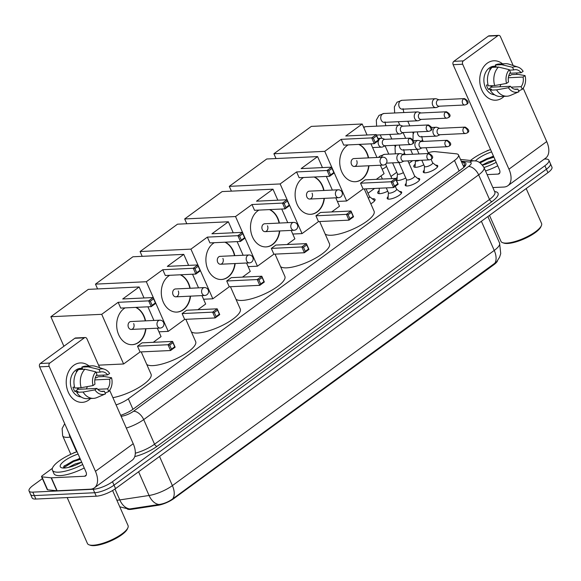 <?xml version="1.0" encoding="UTF-8"?>
<svg xmlns="http://www.w3.org/2000/svg" width="581" height="581" viewBox="0 0 581 581"><rect width="100%" height="100%" fill="white"/><g stroke="black" fill="none" stroke-linecap="round" stroke-linejoin="round"><path stroke-width="0.87" d="M399.583 191.548A7.894 2.295 156.2 0 1 399.641 191.541A7.894 2.295 156.2 0 1 401.653 192.166A7.894 2.295 156.2 0 1 397.6 196.327A7.894 2.295 156.2 0 1 389.226 199.152A7.894 2.295 156.2 0 1 387.215 198.535A7.894 2.295 156.2 0 1 388.152 196.589M417.616 178.367A7.894 2.295 156.2 0 1 417.681 178.36A7.894 2.295 156.2 0 1 419.693 178.984A7.894 2.295 156.2 0 1 415.64 183.146A7.894 2.295 156.2 0 1 407.259 185.978A7.894 2.295 156.2 0 1 405.247 185.354A7.894 2.295 156.2 0 1 406.192 183.407M435.656 165.186A7.894 2.295 156.2 0 1 435.721 165.178A7.894 2.295 156.2 0 1 437.733 165.803A7.894 2.295 156.2 0 1 433.68 169.972A7.894 2.295 156.2 0 1 425.299 172.797A7.894 2.295 156.2 0 1 423.288 172.172A7.894 2.295 156.2 0 1 424.232 170.226M372.268 198.796A8.395 2.44 156.2 0 1 372.908 198.746A8.395 2.44 156.2 0 1 375.043 199.406A8.395 2.44 156.2 0 1 370.816 203.793M387.752 191.2A8.395 2.44 156.2 0 1 379.858 193.662A8.395 2.44 156.2 0 1 377.715 193.001A8.395 2.44 156.2 0 1 379.146 190.539M405.785 178.018A8.395 2.44 156.2 0 1 397.898 180.48A8.395 2.44 156.2 0 1 396.453 180.35M423.825 164.837A8.395 2.44 156.2 0 1 415.938 167.299A8.395 2.44 156.2 0 1 413.795 166.638A8.395 2.44 156.2 0 1 415.219 164.176M116.091 404.899A14.794 4.299 -23.8 0 0 128.336 398.806L454.502 160.472A14.794 4.299 -23.8 0 0 458.503 154.953A14.794 4.299 -23.8 0 0 456.238 153.812L435.409 151.663A14.794 4.299 -23.8 0 0 433.905 151.626A14.794 4.299 -23.8 0 0 428.182 152.709M127.377 509.065A13.319 3.871 -23.8 0 0 131.727 509.29L157.988 505.296A13.319 3.871 -23.8 0 0 173.741 498.636L493.901 264.689A13.319 3.871 -23.8 0 0 497.518 260.76M412.604 160.676L409.002 163.305M396.75 172.259L390.962 176.486M374.592 188.447L368.013 193.262M395.835 178.948A8.395 2.44 156.2 0 1 397.179 177.358M119.766 506.792L128.771 509.094L159.092 504.49C163.995 503.756 168.526 501.882 172.68 498.861L496.53 261.973L499.566 257.245L500.728 253.585L499.58 243.076L487.88 216.539M544.288 159.1L545.131 159.056A14.794 4.299 156.2 0 1 548.9 160.225A14.794 4.299 156.2 0 1 544.898 165.745L112.503 481.7A14.794 4.299 156.2 0 1 93.207 489.282L32.819 492.136L34.344 495.593A14.794 4.299 156.2 0 1 30.575 494.424A14.794 4.299 156.2 0 0 34.344 495.593L94.725 492.739L34.344 495.593L35.869 499.05A14.794 4.299 156.2 0 1 32.1 497.881L29.05 490.974A14.794 4.299 156.2 0 1 33.052 485.447L42.413 478.613M112.503 481.7L114.029 485.15A14.794 4.299 156.2 0 1 94.725 492.739A14.794 4.299 156.2 0 0 114.029 485.15L546.423 169.194L114.029 485.15L115.554 488.606A14.794 4.299 156.2 0 1 96.25 496.196L35.869 499.05M548.9 160.225L550.425 163.675A14.794 4.299 156.2 0 1 546.423 169.194A14.794 4.299 156.2 0 0 550.425 163.675L551.95 167.132A14.794 4.299 156.2 0 1 547.948 172.651L115.554 488.606M32.819 492.136A14.794 4.299 156.2 0 1 29.05 490.974M120.681 415.313A14.794 4.299 -23.8 0 0 133.158 409.14L461.866 168.955A14.794 4.299 -23.8 0 0 465.868 163.435A14.794 4.299 -23.8 0 0 463.609 162.295L461.655 162.099M463.18 165.549L465.127 165.752A14.794 4.299 156.2 0 1 465.258 165.767M487.198 63.227A19.732 15.077 -92.7 0 1 502.558 63.837A19.732 15.077 -92.7 0 0 493.886 60.787A19.732 15.077 -92.7 0 0 487.198 63.227A19.732 15.077 -92.7 0 0 481.787 90.011A19.732 15.077 -92.7 0 0 502.434 97.768A19.732 15.077 -92.7 0 1 495.746 100.201A19.732 15.077 -92.7 0 1 480.378 85.756A19.732 15.077 -92.7 0 1 487.198 63.227M509.116 74.688A19.732 15.077 -92.7 0 1 509.341 75.661A19.732 15.077 -92.7 0 0 509.116 74.688M504.09 96.352A19.732 15.077 -92.7 0 1 502.434 97.768A19.732 15.077 -92.7 0 0 504.09 96.352M492.848 187.561L503.858 187.046A19.732 11.359 -126.2 0 0 507.881 185.702A19.732 11.359 -126.2 0 0 508.956 169.173L462.672 64.244L453.144 64.694L499.42 169.623A4.931 2.84 53.8 0 1 499.152 173.755A4.931 2.84 53.8 0 1 498.142 174.089L487.132 174.612M507.881 185.702L545.653 158.105A19.732 11.359 -126.2 0 0 546.721 141.575L523.176 88.181M517.09 74.39L516.458 72.959M513.19 65.537L500.444 36.647A2.469 1.881 87.3 0 0 498.701 35.368A2.469 1.881 87.3 0 0 497.866 35.673L488.33 36.124A2.469 1.881 -92.7 0 1 489.166 35.819L498.701 35.368M453.144 64.694A2.469 1.881 -92.7 0 1 453.819 61.346L463.347 60.896L497.866 35.673M463.347 60.896A2.469 1.881 87.3 0 0 462.672 64.244M453.819 61.346L488.33 36.124M489.071 150.116A2.469 0.719 -23.8 0 0 486.319 151.234M492.201 85.676A12.332 9.419 -92.7 0 1 491.679 87.157M509.515 70.156L513.727 69.952A9.862 7.538 -92.7 0 1 515.325 69.655A9.862 7.538 -92.7 0 1 521.142 72.741L509.82 73.271M508.331 77.752L523.045 77.055A9.862 7.538 -92.7 0 1 521.106 86.678L511.171 87.15M500.866 84.441A9.862 7.538 -92.7 0 1 499.827 86.772M490.538 69.219L489.652 69.262A14.307 10.93 -92.7 0 1 491.199 67.883A14.307 10.93 -92.7 0 1 492.906 66.88L496.087 66.735L495.317 64.985A16.275 12.441 -92.7 0 1 499.13 63.997L505.485 63.699A16.275 12.441 -92.7 0 1 508.949 64.171L517.911 67.069A12.826 9.797 -92.7 0 1 523.147 71.274L521.142 72.741M494.576 94.776A14.307 10.93 -92.7 0 1 484.227 83.729A14.307 10.93 -92.7 0 1 489.289 67.977A14.307 10.93 -92.7 0 1 494.14 66.205L495.818 66.132M488.084 84.964L486.471 85.044A14.307 10.93 -92.7 0 0 488.374 89.365L491.548 89.213L490.233 90.178L496.588 89.873L508.433 87.738L510.438 86.271L491.366 87.172A9.862 7.538 87.3 0 1 490.487 85.756M523.045 77.055L525.05 75.595L517.831 74.353L511.469 74.651L510.154 75.617L508.76 75.683M514.643 89.205L517.853 89.06L519.022 91.711L510.43 95.422A16.275 12.441 -92.7 0 1 507.024 96.214L500.669 96.511A16.275 12.441 -92.7 0 1 490.233 90.178M488.323 85.857A16.275 12.441 -92.7 0 1 492.056 67.36L498.418 67.062L509.305 69.676L510.474 72.334A9.862 7.538 -92.7 0 0 508.535 81.957L506.53 83.417L494.685 85.56L488.323 85.857M507.024 96.214A16.275 12.441 -92.7 0 1 496.588 89.873M494.685 85.56A16.275 12.441 -92.7 0 1 498.418 67.062M518.659 90.89L522.275 89.336L521.106 86.678M525.05 75.595A12.826 9.797 -92.7 0 1 522.275 89.336M519.022 91.711A12.826 9.797 -92.7 0 1 508.433 87.738M506.53 83.417A12.826 9.797 -92.7 0 1 509.305 69.676M517.853 89.06A9.862 7.538 -92.7 0 1 516.255 89.358A9.862 7.538 -92.7 0 1 510.438 86.271M513.727 69.952L512.558 67.302L501.672 64.68L495.317 64.985M501.672 64.68A16.275 12.441 -92.7 0 1 505.485 63.699M512.558 67.302A12.826 9.797 -92.7 0 1 517.911 67.069M493.102 67.309L492.906 66.88M488.374 89.365L491.366 87.172M526.183 188.556L541.557 223.424A22.194 6.449 156.2 0 1 541.39 225.639L540.875 226.808A21.206 6.166 156.2 0 1 527.337 237.368A21.206 6.166 156.2 0 1 507.627 243.475A21.206 6.166 156.2 0 1 503.901 243.112L502.696 242.705A22.194 6.449 156.2 0 1 500.945 241.34L489.485 215.369M541.39 225.639A22.194 6.449 156.2 0 1 527.221 236.699A22.194 6.449 156.2 0 1 506.596 243.09A22.194 6.449 156.2 0 1 502.696 242.705M470.523 160.479A24.663 7.168 156.2 0 1 490.567 149.549M482.557 165.113A16.079 4.677 156.2 0 0 495.172 159.986L488.636 161.801L482.412 164.939M475.331 161.002A16.079 4.677 156.2 0 1 491.613 151.917M493.451 156.093L479.238 162.339M496.218 162.353A24.663 7.168 156.2 0 1 484.009 167.517M497.735 165.81A24.663 7.168 156.2 0 1 485.527 170.967M493.618 156.471L486.805 158.671L479.478 162.469M493.923 157.16L487.103 159.354L480.16 162.898M364.265 188.934L374.084 211.215A27.125 7.887 156.2 0 1 360.162 225.53A27.125 7.887 156.2 0 1 331.359 235.247A27.125 7.887 156.2 0 1 325.171 234.041M368.979 165.759A19.238 14.699 -92.7 0 1 361.847 179.34A19.238 14.699 -92.7 0 1 355.332 181.715A19.238 14.699 -92.7 0 1 340.35 167.626A19.238 14.699 -92.7 0 1 346.995 145.657A19.238 14.699 -92.7 0 1 348.128 144.916M341.192 139.338L371.702 137.893L376.256 134.56L345.753 136.005L362.195 123.993L311.343 126.389L273.898 153.754L324.75 151.35L341.192 139.338L343.741 145.119L374.251 143.681L371.702 137.893L373.365 138.249L376.626 135.874L376.256 134.56L378.812 140.348L374.251 143.681L375.159 142.309L378.413 139.934L378.812 140.348M359.029 144.4A19.238 14.699 -92.7 0 1 368.608 157.879M324.75 151.35L346.654 201.004L363.096 188.992L360.54 183.204L365.1 179.878L395.61 178.432L398.159 184.221L393.606 187.554L363.096 188.992M376.292 179.347L384.092 173.646L380.381 165.222M376.967 157.48L370.947 143.834M367.047 134.995L362.195 123.993M273.898 153.754L276.019 158.548M337.372 201.447L346.654 201.004M376.626 135.874L378.413 139.934M373.365 138.249L375.159 142.309M398.159 184.221L397.767 183.799L394.506 186.181L393.606 187.554L391.049 181.766L360.54 183.204M394.506 186.181L392.72 182.122L391.049 181.766L395.61 178.432L395.973 179.747L392.72 182.122M397.767 183.799L395.973 179.747M354.287 166.456L383.213 165.091A3.944 3.014 -92.7 0 1 380.417 163.05A3.944 3.014 -92.7 0 1 381.499 157.691A3.944 3.014 -92.7 0 1 382.835 157.204L353.916 158.569A3.944 3.014 87.3 0 0 351.498 164.416A3.944 3.014 87.3 0 0 354.287 166.456A3.944 3.014 87.3 0 0 356.705 160.61M358.709 144.415A19.238 14.699 -92.7 0 1 366.8 153.231A19.238 14.699 -92.7 0 1 368.289 157.894M368.659 165.774A19.238 14.699 -92.7 0 1 355.173 181.722M319.659 221.535L329.478 243.809A27.125 7.887 156.2 0 1 315.556 258.124A27.125 7.887 156.2 0 1 286.753 267.841A27.125 7.887 156.2 0 1 280.565 266.635M324.372 198.353A19.238 14.699 -92.7 0 1 317.241 211.934A19.238 14.699 -92.7 0 1 310.719 214.309A19.238 14.699 -92.7 0 1 295.744 200.22A19.238 14.699 -92.7 0 1 302.389 178.251A19.238 14.699 -92.7 0 1 303.522 177.51M296.586 171.932L327.096 170.487L331.649 167.161L301.14 168.599L317.589 156.587L266.737 158.983L229.292 186.348L280.144 183.945L296.586 171.932L299.135 177.713L329.645 176.275L327.096 170.487L328.759 170.843L332.02 168.468L331.649 167.161L334.206 172.942L329.645 176.275L330.553 174.903L333.806 172.528L334.206 172.942M314.423 176.994A19.238 14.699 -92.7 0 1 324.002 190.474M280.144 183.945L302.04 233.606L318.49 221.586L315.933 215.798L320.494 212.472L351.004 211.026L353.553 216.815L348.992 220.148L318.49 221.586M331.686 211.942L339.486 206.24L335.774 197.816M332.361 190.081L326.34 176.428M322.44 167.589L317.589 156.587M229.292 186.348L231.405 191.142M292.766 234.041L302.04 233.606M332.02 168.468L333.806 172.528M328.759 170.843L330.553 174.903M353.553 216.815L353.161 216.401L349.9 218.776L348.992 220.148L346.443 214.36L315.933 215.798M349.9 218.776L348.113 214.716L346.443 214.36L351.004 211.026L351.367 212.341L348.113 214.716M353.161 216.401L351.367 212.341M309.68 199.051L338.607 197.685A3.944 3.014 -92.7 0 1 335.811 195.644A3.944 3.014 -92.7 0 1 336.893 190.285A3.944 3.014 -92.7 0 1 338.229 189.798L309.31 191.164A3.944 3.014 87.3 0 0 306.891 197.01A3.944 3.014 87.3 0 0 309.68 199.051A3.944 3.014 87.3 0 0 312.099 193.204M314.103 177.009A19.238 14.699 -92.7 0 1 322.194 185.833A19.238 14.699 -92.7 0 1 323.682 190.488M324.053 198.368A19.238 14.699 -92.7 0 1 310.566 214.316M275.045 254.129L284.872 276.403A27.125 7.887 156.2 0 1 270.949 290.718A27.125 7.887 156.2 0 1 242.146 300.435A27.125 7.887 156.2 0 1 235.959 299.237M279.766 230.947A19.238 14.699 -92.7 0 1 272.634 244.528A19.238 14.699 -92.7 0 1 266.113 246.903A19.238 14.699 -92.7 0 1 251.137 232.814A19.238 14.699 -92.7 0 1 257.782 210.845A19.238 14.699 -92.7 0 1 258.915 210.104M251.98 204.527L282.489 203.081L287.043 199.755L256.533 201.193L272.976 189.181L222.131 191.577L184.685 218.943L235.537 216.539L251.98 204.527L254.529 210.307L285.039 208.87L282.489 203.081L284.153 203.444L287.413 201.062L287.043 199.755L289.599 205.536L285.039 208.87L285.946 207.497L289.2 205.122L289.599 205.536M269.816 209.588A19.238 14.699 -92.7 0 1 279.396 223.068M235.537 216.539L257.434 266.2L273.876 254.18L271.327 248.399L275.888 245.066L306.398 243.621L308.947 249.409L304.386 252.742L273.876 254.18M287.079 244.536L294.879 238.835L291.168 230.41M287.755 222.676L281.734 209.029M277.834 200.191L272.976 189.181M184.685 218.943L186.799 223.736M248.16 266.635L257.434 266.2M287.413 201.062L289.2 205.122M284.153 203.444L285.946 207.497M308.947 249.409L308.547 248.995L305.294 251.37L304.386 252.742L301.837 246.954L271.327 248.399M305.294 251.37L303.507 247.31L301.837 246.954L306.398 243.621L306.761 244.935L303.507 247.31M308.547 248.995L306.761 244.935M265.074 231.645L293.993 230.279A3.944 3.014 -92.7 0 1 291.204 228.239A3.944 3.014 -92.7 0 1 292.287 222.879A3.944 3.014 -92.7 0 1 293.623 222.392L264.704 223.765A3.944 3.014 87.3 0 0 262.285 229.604A3.944 3.014 87.3 0 0 265.074 231.645A3.944 3.014 87.3 0 0 267.492 225.798M269.497 209.603A19.238 14.699 -92.7 0 1 277.587 218.427A19.238 14.699 -92.7 0 1 279.076 223.082M279.446 230.962A19.238 14.699 -92.7 0 1 265.96 246.91M230.439 286.724L240.265 308.998A27.125 7.887 156.2 0 1 226.343 323.312A27.125 7.887 156.2 0 1 197.54 333.029A27.125 7.887 156.2 0 1 191.352 331.831M235.16 263.542A19.238 14.699 -92.7 0 1 228.028 277.122A19.238 14.699 -92.7 0 1 221.506 279.497A19.238 14.699 -92.7 0 1 206.531 265.408A19.238 14.699 -92.7 0 1 213.176 243.439A19.238 14.699 -92.7 0 1 214.309 242.698M207.373 237.121L237.883 235.675L242.437 232.349L211.927 233.787L228.369 221.775L177.525 224.179L140.079 251.537L190.931 249.133L207.373 237.121L209.923 242.909L240.432 241.464L237.883 235.675L239.546 236.039L242.807 233.656L242.437 232.349L244.993 238.13L240.432 241.464L241.34 240.098L244.594 237.716L244.993 238.13M225.21 242.183A19.238 14.699 -92.7 0 1 234.789 255.662M190.931 249.133L212.828 298.794L229.27 286.774L226.721 280.993L231.282 277.66L261.791 276.222L264.34 282.003L259.78 285.336L229.27 286.774M242.473 277.13L250.273 271.429L246.555 263.004M243.141 255.27L237.128 241.623M233.228 232.785L228.369 221.775M140.079 251.537L142.192 256.33M203.553 299.23L212.828 298.794M242.807 233.656L244.594 237.716M239.546 236.039L241.34 240.098M264.34 282.003L263.941 281.589L260.687 283.964L259.78 285.336L257.23 279.548L226.721 280.993M260.687 283.964L258.901 279.904L257.23 279.548L261.791 276.222L262.154 277.529L258.901 279.904M263.941 281.589L262.154 277.529M220.468 264.239L249.387 262.873A3.944 3.014 -92.7 0 1 246.598 260.833A3.944 3.014 -92.7 0 1 247.68 255.48A3.944 3.014 -92.7 0 1 249.017 254.986L220.097 256.359A3.944 3.014 87.3 0 0 217.679 262.198A3.944 3.014 87.3 0 0 220.468 264.239A3.944 3.014 87.3 0 0 222.886 258.392M224.891 242.197A19.238 14.699 -92.7 0 1 232.981 251.021A19.238 14.699 -92.7 0 1 234.47 255.676M234.84 263.563A19.238 14.699 -92.7 0 1 221.346 279.505M185.833 319.318L195.659 341.592A27.125 7.887 156.2 0 1 181.737 355.906A27.125 7.887 156.2 0 1 152.934 365.623A27.125 7.887 156.2 0 1 146.746 364.425M190.553 296.143A19.238 14.699 -92.7 0 1 183.422 309.717A19.238 14.699 -92.7 0 1 176.9 312.091A19.238 14.699 -92.7 0 1 161.925 298.002A19.238 14.699 -92.7 0 1 168.57 276.04A19.238 14.699 -92.7 0 1 169.703 275.292M162.767 269.715L193.277 268.269L197.83 264.943L167.321 266.381L183.763 254.369L132.918 256.773L95.473 284.131L146.325 281.727L162.767 269.715L165.316 275.503L195.826 274.058L193.277 268.269L194.94 268.633L198.201 266.251L197.83 264.943L200.387 270.731L195.826 274.058L196.734 272.692L199.987 270.31L200.387 270.731M180.604 274.777A19.238 14.699 -92.7 0 1 190.176 288.256M146.325 281.727L168.221 331.388L184.664 319.368L182.114 313.587L186.675 310.254L217.185 308.816L219.734 314.597L215.173 317.93L184.664 319.368M197.867 309.724L205.667 304.023L201.948 295.598M198.535 287.864L192.522 274.217M188.622 265.379L183.763 254.369M95.473 284.131L97.586 288.924M158.947 331.824L168.221 331.388M198.201 266.251L199.987 270.31M194.94 268.633L196.734 272.692M219.734 314.597L219.335 314.183L216.081 316.558L215.173 317.93L212.624 312.142L182.114 313.587M216.081 316.558L214.295 312.498L212.624 312.142L217.185 308.816L217.548 310.123L214.295 312.498M219.335 314.183L217.548 310.123M175.861 296.833L204.781 295.468A3.944 3.014 -92.7 0 1 201.992 293.427A3.944 3.014 -92.7 0 1 203.074 288.074A3.944 3.014 -92.7 0 1 204.41 287.588L175.491 288.953A3.944 3.014 87.3 0 0 173.073 294.792A3.944 3.014 87.3 0 0 175.861 296.833A3.944 3.014 87.3 0 0 178.28 290.987M180.284 274.791A19.238 14.699 -92.7 0 1 188.375 283.615A19.238 14.699 -92.7 0 1 189.864 288.27M190.234 296.157A19.238 14.699 -92.7 0 1 176.74 312.099M141.227 351.912L151.053 374.186A27.125 7.887 156.2 0 1 139.701 386.99A27.125 7.887 156.2 0 1 112.903 397.665M145.947 328.737A19.238 14.699 -92.7 0 1 138.815 342.311A19.238 14.699 -92.7 0 1 132.294 344.686A19.238 14.699 -92.7 0 1 117.311 330.596A19.238 14.699 -92.7 0 1 123.964 308.634A19.238 14.699 -92.7 0 1 125.097 307.886M118.161 302.309L148.671 300.864L153.224 297.537L122.714 298.975L139.157 286.963L88.312 289.367L50.867 316.725L101.719 314.321L118.161 302.309L120.71 308.097L151.22 306.652L148.671 300.864L150.334 301.227L153.587 298.845L153.224 297.537L155.781 303.326L151.22 306.652L152.128 305.286L155.381 302.904L155.781 303.326M135.998 307.371A19.238 14.699 -92.7 0 1 145.57 320.85M101.719 314.321L123.615 363.982L140.057 351.963L137.508 346.182L142.069 342.848L172.572 341.41L175.128 347.191L170.567 350.525L140.057 351.963M153.261 342.318L161.06 336.617L157.342 328.192M153.929 320.458L147.915 306.812M144.015 297.973L139.157 286.963M50.867 316.725L63.895 346.261M98.567 365.166L123.615 363.982M153.587 298.845L155.381 302.904M150.334 301.227L152.128 305.286M175.128 347.191L174.728 346.777L171.475 349.152L170.567 350.525L168.018 344.736L137.508 346.182M171.475 349.152L169.681 345.099L168.018 344.736L172.572 341.41L172.942 342.717L169.681 345.099M174.728 346.777L172.942 342.717M131.255 329.427L160.174 328.062A3.944 3.014 -92.7 0 1 157.386 326.021A3.944 3.014 -92.7 0 1 158.468 320.668A3.944 3.014 -92.7 0 1 159.804 320.182L130.885 321.547A3.944 3.014 87.3 0 0 128.466 327.393A3.944 3.014 87.3 0 0 131.255 329.427A3.944 3.014 87.3 0 0 133.674 323.581M135.678 307.385A19.238 14.699 -92.7 0 1 143.768 316.209A19.238 14.699 -92.7 0 1 145.257 320.865M145.628 328.752A19.238 14.699 -92.7 0 1 132.134 344.693M415.473 160.632L415.037 166.769A7.4 2.15 -23.8 0 0 415.088 167.103A7.4 2.15 -23.8 0 0 415.219 167.292M415.48 160.538A4.437 1.293 -23.8 0 0 415.509 160.726A4.437 1.293 -23.8 0 0 416.642 161.075A4.437 1.293 -23.8 0 0 419.533 160.349M439.054 99.794L436.462 98.879A4.437 3.392 87.3 0 0 435.445 98.726A4.437 3.392 87.3 0 0 433.942 99.271A4.437 3.392 87.3 0 0 432.729 105.299A4.437 3.392 87.3 0 0 435.866 107.594A4.437 3.392 87.3 0 0 436.861 107.347L439.359 106.192M463.464 98.981A3.203 2.447 87.3 0 1 464.553 98.588L438.684 99.809A3.203 2.447 87.3 0 0 437.595 100.201A3.203 2.447 87.3 0 0 436.716 104.558A3.203 2.447 87.3 0 0 438.989 106.214L464.858 104.994L466.594 104.377A3.203 1.845 53.8 0 0 466.768 101.69A3.203 1.845 -126.2 0 0 463.464 98.981A3.203 2.447 87.3 0 0 462.36 102.641A3.203 2.447 87.3 0 0 464.858 104.994M397.433 173.813L396.997 179.95A7.4 2.15 -23.8 0 0 397.048 180.277A7.4 2.15 -23.8 0 0 397.186 180.473M397.44 173.704A4.437 1.293 -23.8 0 0 397.469 173.908A4.437 1.293 -23.8 0 0 398.602 174.256A4.437 1.293 -23.8 0 0 403.403 172.615M421.014 112.968L418.422 112.06A4.437 3.392 87.3 0 0 417.412 111.908A4.437 3.392 87.3 0 0 415.902 112.453A4.437 3.392 87.3 0 0 414.689 118.48A4.437 3.392 87.3 0 0 417.826 120.775A4.437 3.392 87.3 0 0 418.821 120.528L421.319 119.374M445.431 112.162A3.203 2.447 87.3 0 1 446.513 111.77L420.644 112.99A3.203 2.447 87.3 0 0 419.562 113.382A3.203 2.447 87.3 0 0 418.683 117.74A3.203 2.447 87.3 0 0 420.949 119.395L446.818 118.168L448.561 117.558A3.203 1.845 53.8 0 0 448.735 114.871A3.203 1.845 -126.2 0 0 445.431 112.162A3.203 2.447 87.3 0 0 444.32 115.822A3.203 2.447 87.3 0 0 446.818 118.168M379.306 188.229L378.957 193.124A7.4 2.15 -23.8 0 0 379.015 193.458A7.4 2.15 -23.8 0 0 379.146 193.655M402.982 126.15L400.382 125.242A4.437 3.392 87.3 0 0 399.372 125.089A4.437 3.392 87.3 0 0 397.869 125.634A4.437 3.392 87.3 0 0 396.649 131.662A4.437 3.392 87.3 0 0 399.793 133.957A4.437 3.392 87.3 0 0 400.781 133.71L403.279 132.555M427.391 125.343A3.203 2.447 87.3 0 1 428.48 124.944L402.604 126.171A3.203 2.447 87.3 0 0 401.522 126.564A3.203 2.447 87.3 0 0 400.643 130.921A3.203 2.447 87.3 0 0 402.909 132.577L428.778 131.35L430.521 130.74A3.203 1.845 53.8 0 0 430.695 128.052A3.203 1.845 -126.2 0 0 427.391 125.343A3.203 2.447 87.3 0 0 426.28 129.004A3.203 2.447 87.3 0 0 428.778 131.35M378.529 140.551A4.437 3.392 87.3 0 0 378.616 144.843A4.437 3.392 87.3 0 0 381.753 147.138A4.437 3.392 87.3 0 0 382.748 146.891L385.239 145.737M384.942 139.331L382.349 138.423A4.437 3.392 87.3 0 0 381.332 138.271A4.437 3.392 87.3 0 0 379.829 138.815A4.437 3.392 87.3 0 0 378.718 140.144M409.351 138.525A3.203 2.447 87.3 0 1 410.44 138.125L384.571 139.353A3.203 2.447 87.3 0 0 383.482 139.745A3.203 2.447 87.3 0 0 382.603 144.095A3.203 2.447 87.3 0 0 384.869 145.758L410.738 144.531L412.481 143.921A3.203 1.845 53.8 0 0 412.655 141.234A3.203 1.845 -126.2 0 0 409.351 138.525A3.203 2.447 87.3 0 0 408.247 142.185A3.203 2.447 87.3 0 0 410.738 144.531M374.563 200.903A7.4 2.15 -23.8 0 0 374.513 200.67A7.4 2.15 -23.8 0 0 374.302 200.409L369.48 196.596M368.383 198.288A4.437 1.293 -23.8 0 0 369.516 196.683L366.066 188.854M424.5 166.369L424.065 172.506A7.4 2.15 -23.8 0 0 424.079 172.71M424.508 166.26A4.437 1.293 -23.8 0 0 424.544 166.464A4.437 1.293 -23.8 0 0 425.677 166.812A4.437 1.293 -23.8 0 0 430.39 165.222A4.437 1.293 -23.8 0 0 432.663 162.876L431.095 159.317M439.708 128.314L437.115 127.406A4.437 3.392 87.3 0 0 436.106 127.254A4.437 3.392 87.3 0 0 434.595 127.798A4.437 3.392 87.3 0 0 433.382 133.826A4.437 3.392 87.3 0 0 436.52 136.121A4.437 3.392 87.3 0 0 437.515 135.874L440.013 134.719M464.125 127.508A3.203 2.447 87.3 0 1 465.207 127.108L439.338 128.336A3.203 2.447 87.3 0 0 438.256 128.728A3.203 2.447 87.3 0 0 437.377 133.085A3.203 2.447 87.3 0 0 439.643 134.741L465.512 133.514L467.255 132.904A3.203 1.845 53.8 0 0 467.429 130.217A3.203 1.845 -126.2 0 0 464.125 127.508A3.203 2.447 87.3 0 0 463.013 131.168A3.203 2.447 87.3 0 0 465.512 133.514M437.595 166.747A7.4 2.15 -23.8 0 0 437.449 166.602L432.627 162.789M406.468 179.551L406.032 185.688A7.4 2.15 -23.8 0 0 406.039 185.891M406.475 179.442A4.437 1.293 -23.8 0 0 406.504 179.645A4.437 1.293 -23.8 0 0 407.637 179.994A4.437 1.293 -23.8 0 0 412.35 178.403A4.437 1.293 -23.8 0 0 414.631 176.058L407.942 160.893M421.675 141.495L419.075 140.587A4.437 3.392 87.3 0 0 418.066 140.435A4.437 3.392 87.3 0 0 416.562 140.98A4.437 3.392 87.3 0 0 415.342 147.008A4.437 3.392 87.3 0 0 418.487 149.302A4.437 3.392 87.3 0 0 419.475 149.056L421.973 147.901M446.085 140.689A3.203 2.447 87.3 0 1 447.174 140.29L421.305 141.517A3.203 2.447 87.3 0 0 420.216 141.909A3.203 2.447 87.3 0 0 419.337 146.267A3.203 2.447 87.3 0 0 421.603 147.923L447.472 146.695L449.215 146.085A3.203 1.845 53.8 0 0 449.389 143.398A3.203 1.845 -126.2 0 0 446.085 140.689A3.203 2.447 87.3 0 0 444.973 144.349A3.203 2.447 87.3 0 0 447.472 146.695M419.555 179.928A7.4 2.15 -23.8 0 0 419.409 179.783L414.587 175.97M388.428 192.732L387.992 198.862A7.4 2.15 -23.8 0 0 388.006 199.072M388.435 192.623A4.437 1.293 -23.8 0 0 388.464 192.819A4.437 1.293 -23.8 0 0 389.597 193.175A4.437 1.293 -23.8 0 0 394.31 191.585A4.437 1.293 -23.8 0 0 396.591 189.239L395.298 186.312M403.635 154.677L401.043 153.762A4.437 3.392 87.3 0 0 400.026 153.616A4.437 3.392 87.3 0 0 398.522 154.161A4.437 3.392 87.3 0 0 397.31 160.189A4.437 3.392 87.3 0 0 400.447 162.484A4.437 3.392 87.3 0 0 401.442 162.237L403.933 161.082M428.044 153.871A3.203 2.447 87.3 0 1 429.134 153.471L403.265 154.699A3.203 2.447 87.3 0 0 402.175 155.091A3.203 2.447 87.3 0 0 401.297 159.441A3.203 2.447 87.3 0 0 403.563 161.097L429.439 159.877L431.175 159.267A3.203 1.845 53.8 0 0 431.349 156.579A3.203 1.845 -126.2 0 0 428.044 153.871A3.203 2.447 87.3 0 0 426.941 157.531A3.203 2.447 87.3 0 0 429.439 159.877M401.515 193.11A7.4 2.15 -23.8 0 0 401.369 192.965L396.547 189.152M73.685 365.376A19.732 15.077 -92.7 0 1 89.053 365.994A19.732 15.077 -92.7 0 0 80.374 362.943L80.374 362.943A19.732 15.077 -92.7 0 0 73.685 365.376A19.732 15.077 -92.7 0 0 68.282 392.168A19.732 15.077 -92.7 0 0 88.922 399.924A19.732 15.077 -92.7 0 1 82.241 402.357A19.732 15.077 -92.7 0 1 66.873 387.905A19.732 15.077 -92.7 0 1 73.685 365.376M95.604 376.844A19.732 15.077 -92.7 0 1 95.836 377.81A19.732 15.077 -92.7 0 0 95.604 376.844M90.585 398.508A19.732 15.077 -92.7 0 1 88.922 399.924A19.732 15.077 -92.7 0 0 90.585 398.508M51.157 477.807A2.469 0.719 -23.8 0 0 51.404 477.814L57.12 490.771A2.469 0.719 156.2 0 1 56.873 490.763L51.157 477.807L41.926 476.856A2.469 0.719 -23.8 0 1 41.549 476.667A2.469 0.719 -23.8 0 1 42.217 475.745L52.399 468.301M57.12 490.771L90.353 489.195A19.732 11.359 -126.2 0 0 94.376 487.858A19.732 11.359 -126.2 0 0 95.444 471.322L49.167 366.393L39.631 366.843L85.915 471.772A4.931 2.84 53.8 0 1 85.647 475.904A4.931 2.84 53.8 0 1 84.637 476.246L51.404 477.814M56.873 490.763L47.642 489.805A2.469 0.719 156.2 0 1 47.264 489.616L41.549 476.667M94.376 487.858L132.141 460.254A19.732 11.359 -126.2 0 0 133.216 443.724L109.671 390.338M103.585 376.546L102.953 375.115M99.678 367.693L86.939 338.796A2.469 1.881 87.3 0 0 85.189 337.525A2.469 1.881 87.3 0 0 84.354 337.83L74.818 338.28A2.469 1.881 -92.7 0 1 75.661 337.975L85.189 337.525M39.631 366.843A2.469 1.881 -92.7 0 1 40.307 363.495L49.843 363.045L84.354 337.83M49.843 363.045A2.469 1.881 87.3 0 0 49.167 366.393M40.307 363.495L74.818 338.28M75.566 452.265A2.469 0.719 -23.8 0 0 72.814 453.391M78.689 387.832A12.332 9.419 -92.7 0 1 78.166 389.314M96.003 372.305L100.222 372.109A9.862 7.538 -92.7 0 1 101.813 371.804A9.862 7.538 -92.7 0 1 107.638 374.89L96.315 375.428M94.826 379.909L109.54 379.211A9.862 7.538 -92.7 0 1 107.601 388.834L97.666 389.299M87.353 386.597A9.862 7.538 -92.7 0 1 86.322 388.929M77.033 371.375L76.147 371.419A14.307 10.93 -92.7 0 1 77.694 370.039A14.307 10.93 -92.7 0 1 79.401 369.037L82.582 368.884L81.805 367.134A16.275 12.441 -92.7 0 1 85.625 366.153L91.98 365.848A16.275 12.441 -92.7 0 1 95.444 366.32L104.406 369.218A12.826 9.797 -92.7 0 1 109.635 373.43L107.638 374.89M81.064 396.932A14.307 10.93 -92.7 0 1 70.715 385.878A14.307 10.93 -92.7 0 1 75.784 370.126A14.307 10.93 -92.7 0 1 80.628 368.361L82.313 368.281M74.571 387.12L72.959 387.2A14.307 10.93 -92.7 0 0 74.862 391.514L78.043 391.369L76.721 392.328L83.083 392.03L94.928 389.887L96.933 388.428L77.861 389.328A9.862 7.538 87.3 0 1 76.983 387.912M109.54 379.211L111.545 377.752L104.319 376.51L97.964 376.808L96.642 377.773L95.255 377.839M101.13 391.362L104.34 391.209L105.517 393.867L96.918 397.571A16.275 12.441 -92.7 0 1 93.519 398.37L87.157 398.668A16.275 12.441 -92.7 0 1 76.721 392.328M74.818 388.014A16.275 12.441 -92.7 0 1 78.551 369.516L84.906 369.218L95.792 371.833L96.969 374.491A9.862 7.538 -92.7 0 0 95.023 384.106L93.025 385.573L81.173 387.709L74.818 388.014M93.519 398.37A16.275 12.441 -92.7 0 1 83.083 392.03M81.173 387.709A16.275 12.441 -92.7 0 1 84.906 369.218M105.154 393.046L108.77 391.485L107.601 388.834M111.545 377.752A12.826 9.797 -92.7 0 1 108.77 391.485M105.517 393.867A12.826 9.797 -92.7 0 1 94.928 389.887M93.025 385.573A12.826 9.797 -92.7 0 1 95.792 371.833M104.34 391.209A9.862 7.538 -92.7 0 1 102.75 391.514A9.862 7.538 -92.7 0 1 96.933 388.428M100.222 372.109L99.053 369.451L88.167 366.836L81.805 367.134M88.167 366.836A16.275 12.441 -92.7 0 1 91.98 365.848M99.053 369.451A12.826 9.797 -92.7 0 1 104.406 369.218M79.59 369.465L79.401 369.037M74.862 391.514L77.861 389.328M112.591 490.531L128.052 525.58A22.194 6.449 156.2 0 1 127.885 527.795L127.37 528.957A21.206 6.166 156.2 0 1 113.832 539.524A21.206 6.166 156.2 0 1 94.122 545.632A21.206 6.166 156.2 0 1 90.389 545.268L89.183 544.862A22.194 6.449 156.2 0 1 87.433 543.496L67.178 497.568M127.885 527.795A22.194 6.449 156.2 0 1 113.716 538.856A22.194 6.449 156.2 0 1 93.091 545.239A22.194 6.449 156.2 0 1 89.183 544.862M82.705 464.51A24.663 7.168 156.2 0 1 58.703 472.164A24.663 7.168 156.2 0 1 52.421 470.218A24.663 7.168 156.2 0 1 77.055 451.706M84.23 467.966A24.663 7.168 156.2 0 1 60.228 475.614A24.663 7.168 156.2 0 1 53.946 473.675L52.421 470.218M78.101 454.073A16.079 4.677 156.2 0 0 63.387 461.713A16.079 4.677 156.2 0 0 61.542 467.749A16.079 4.677 156.2 0 0 64.375 468.025A16.079 4.677 156.2 0 0 81.66 462.142L75.123 463.95L68.478 467.407M79.946 458.249L64.113 465.969L63.351 468.032M80.113 458.627L73.293 460.827L63.801 466.354M80.418 459.31L73.598 461.51L63.329 467.981M493.901 264.689L493.712 264.268M173.741 498.636L173.552 498.215M157.988 505.296L157.712 504.671M131.727 509.29L131.451 508.658M459.128 170.959L454.502 160.472M132.955 409.293L128.336 398.806M116.854 500.19A19.732 5.737 -23.8 0 0 117.391 500.176A19.732 5.737 -23.8 0 0 119.795 499.921L149.063 495.484A19.732 5.737 -23.8 0 0 172.39 485.614L494.242 250.433A17.263 9.942 53.8 0 1 494.533 263.687M172.68 498.861A17.263 9.942 -126.2 0 0 172.39 485.614L159.535 456.463M159.092 504.49A17.263 11.264 -98.6 0 1 149.063 495.484L138.605 471.765M481.388 221.288L494.242 250.433A19.732 5.737 -23.8 0 0 499.58 243.076M129.89 508.934A17.263 11.264 -98.6 0 1 119.795 499.921L114.98 489.013M547.948 172.651L544.898 165.745M96.25 496.196L93.207 489.282M70.584 437.021L70.083 437.101A19.732 5.737 156.2 0 1 67.679 437.348A19.732 5.737 156.2 0 1 62.654 435.794L70.809 454.284M76.605 451.873L70.083 437.101A9.862 6.435 -98.6 0 1 69.052 433.542M494.605 191.548L494.663 191.556A22.194 6.449 156.2 0 1 492.049 201.534L157.095 446.295A22.194 6.449 156.2 0 1 134.727 456.601M494.845 192.093L483.988 167.481A19.732 5.737 156.2 0 1 478.65 174.845L489.507 199.457A19.732 5.737 -23.8 0 0 494.845 192.093L494.889 192.202M121.124 416.308L121.865 416.192A9.862 2.869 -23.8 0 0 133.528 411.261L468.489 166.507A9.862 5.679 53.8 0 1 478.65 174.845L143.696 419.598L154.553 444.211L489.507 199.457A2.469 1.423 -126.2 0 0 492.049 201.534M133.528 411.261A9.862 5.679 53.8 0 1 143.696 419.598A19.732 5.737 156.2 0 1 126.309 428.066M135.315 453.209A19.732 5.737 -23.8 0 0 154.553 444.211A2.469 1.423 -126.2 0 0 157.095 446.295M468.489 166.507A9.862 2.869 -23.8 0 0 469.644 162.07L461.263 161.198M121.313 416.744A9.862 6.435 -98.6 0 1 121.865 416.192M469.644 162.07A9.862 8.41 -84.1 0 1 474.474 160.893L460.486 159.441M463.544 166.369L464.677 166.486M465.127 165.752L463.609 162.295M508.956 169.173L546.721 141.575M498.142 174.089L499.776 172.898M394.659 112.983L394.354 106.889L397.063 102.198L401.95 100.31A4.437 3.392 87.3 0 0 400.447 100.854A4.437 3.392 87.3 0 0 400.265 101A4.437 3.392 87.3 0 0 398.944 106.062A4.437 3.392 87.3 0 0 402.372 109.177L402.836 108.945M403.505 112.561A4.437 1.293 -23.8 0 0 403.672 111.886L403.061 108.669M376.619 126.164L376.321 120.071L379.03 115.379L383.91 113.491A4.437 3.392 87.3 0 0 382.407 114.036A4.437 3.392 87.3 0 0 382.225 114.181A4.437 3.392 87.3 0 0 380.904 119.243A4.437 3.392 87.3 0 0 384.332 122.359L384.804 122.126M385.472 125.743A4.437 1.293 -23.8 0 0 385.639 125.068L385.021 121.85M363.561 127.101L365.877 126.673A4.437 3.392 87.3 0 0 364.367 127.217A4.437 3.392 87.3 0 0 364.193 127.362A4.437 3.392 87.3 0 0 363.829 127.711M421.08 141.292A4.437 1.293 -23.8 0 0 421.356 141.081A4.437 1.293 -23.8 0 0 422.38 139.563L421.77 136.346M417.485 131.887A4.437 3.392 87.3 0 0 421.08 136.847L436.52 136.121M403.04 154.466A4.437 1.293 -23.8 0 0 403.323 154.263A4.437 1.293 -23.8 0 0 404.347 152.745L403.73 149.528M399.452 145.068A4.437 3.392 87.3 0 0 403.04 150.029L418.487 149.302M378.58 157.407L379.698 156.231L384.578 154.343A4.437 3.392 87.3 0 0 383.075 154.895A4.437 3.392 87.3 0 0 382.894 155.033A4.437 3.392 87.3 0 0 381.572 157.262M382.116 169.165A4.437 1.293 -23.8 0 0 385.283 167.444A4.437 1.293 -23.8 0 0 386.307 165.919L385.711 164.038M95.444 471.322L133.216 443.724M84.637 476.246L86.271 475.055M41.926 476.856L47.642 489.805M463.928 167.255L458.503 154.953M483.988 167.481C480.865 162.84 477.691 160.646 474.474 160.893M64.702 423.687L62.123 428.553L62.654 435.794M383.213 165.091A3.944 3.944 0 0 0 386.743 159.833A3.944 3.944 0 0 0 382.835 157.204M338.607 197.685A3.944 3.944 0 0 0 342.136 192.427A3.944 3.944 0 0 0 338.229 189.798M293.993 230.279A3.944 3.944 0 0 0 297.53 225.021A3.944 3.944 0 0 0 293.623 222.392M249.387 262.873A3.944 3.944 0 0 0 252.924 257.615A3.944 3.944 0 0 0 249.017 254.986M204.781 295.468A3.944 3.944 0 0 0 208.318 290.217A3.944 3.944 0 0 0 204.41 287.588M160.174 328.062A3.944 3.944 0 0 0 163.711 322.811A3.944 3.944 0 0 0 159.804 320.182M464.553 98.588C468.468 100.992 469.15 102.924 466.594 104.377M412.655 154.248L410.636 149.673M405.647 138.351L403.12 132.628M399.801 125.104L398.297 121.698M402.372 109.177L435.866 107.594M413.294 133.695L412.597 132.119M409.823 125.83L407.804 121.247M403.962 112.54L403.672 111.886M401.95 100.31L435.445 98.726M446.513 111.77C450.435 114.174 451.11 116.106 448.561 117.558M397.469 173.908L392.596 162.854M388.754 154.147L385.08 145.809M381.761 138.285L380.257 134.879M384.332 122.359L417.826 120.775M395.254 146.877L394.557 145.294M391.783 139.012L389.764 134.429M385.922 125.721L385.639 125.068M383.91 113.491L417.412 111.908M428.48 124.944C432.395 127.355 433.077 129.287 430.521 130.74M376.473 135.061L399.793 133.957M365.877 126.673L399.372 125.089M410.44 138.125C414.355 140.537 415.037 142.461 412.481 143.921M372.595 147.567L381.753 147.138M377.962 138.431L381.332 138.271M465.207 127.108C469.128 129.519 469.804 131.451 467.255 132.904M424.544 166.464L421.799 160.24M419.024 153.95L417.005 149.368M428.531 153.5L425.975 147.712M423.2 141.423L422.38 139.563M421.08 136.847L421.545 136.615M413.047 139.273L413.069 134.538L413.999 132.047M431.756 127.457L436.106 127.254M447.174 140.29C451.088 142.701 451.771 144.625 449.215 146.085M406.504 179.645L398.965 162.549M405.168 154.604L404.347 152.745M403.04 150.029L403.505 149.796M395.327 153.834L395.029 147.719L395.959 145.228M413.723 140.638L418.066 140.435M429.134 153.471C433.048 155.882 433.731 157.807 431.175 159.267M388.464 192.819L386.292 187.895M382.392 179.057L381.005 175.905M386.43 163.145L400.447 162.484M391.899 178.607L386.307 165.919M384.578 154.343L400.026 153.616"/></g></svg>
